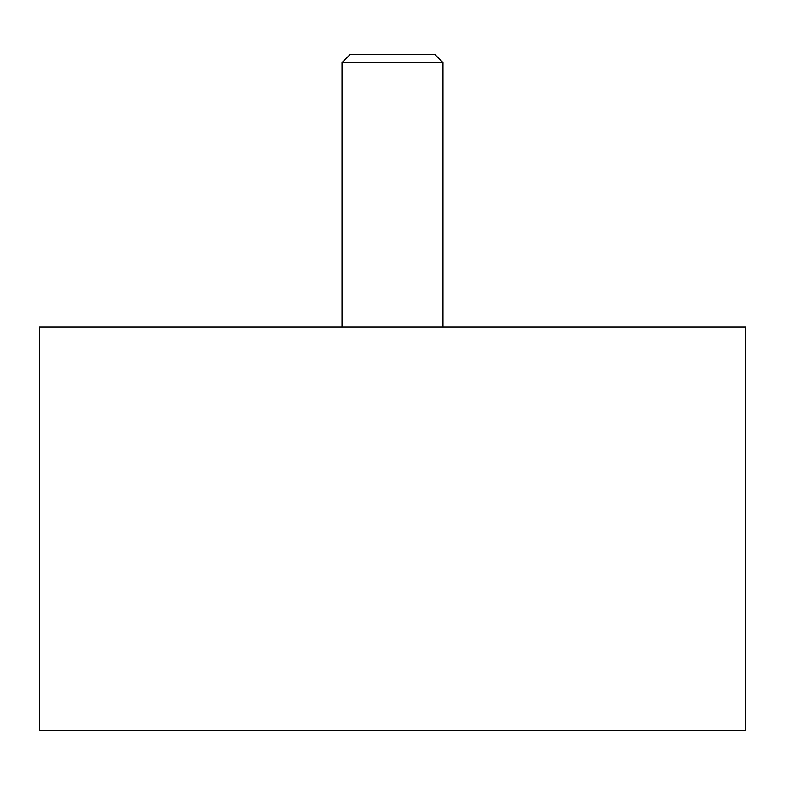 <?xml version="1.0" encoding="UTF-8"?>
<svg xmlns="http://www.w3.org/2000/svg" width="785" height="785" viewBox="0 0 785 785"><rect width="100%" height="100%" fill="white"/><g stroke="black" fill="none" stroke-linecap="round" stroke-linejoin="round"><path stroke-width="1.18" d="M745.75 326.894L745.75 730.609L39.25 730.609L39.25 326.894L745.75 326.894M442.966 62.584L342.034 62.584L350.228 54.391L434.772 54.391L442.966 62.584L442.966 326.894M342.034 326.894L342.034 62.584"/></g></svg>
